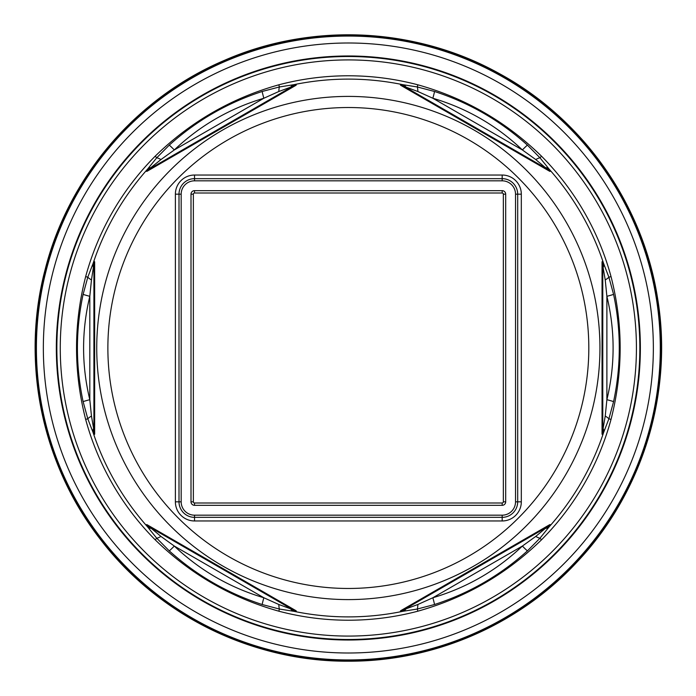 <?xml version="1.0" encoding="UTF-8"?>
<svg xmlns="http://www.w3.org/2000/svg" width="696" height="696" viewBox="0 0 696 696"><rect width="100%" height="100%" fill="white"/><g stroke="black" fill="none" stroke-linecap="round" stroke-linejoin="round"><path stroke-width="1.04" d="M348.348 661.2A313.2 313.2 0 0 0 619.588 191.4A313.2 313.2 0 0 0 77.108 191.4A313.2 313.2 0 0 0 348.348 661.2C252.996 661.792 158.845 615.664 100.868 539.966C41.96 464.98 20.706 362.32 44.988 270.109C68.13 177.602 136.216 97.884 223.964 60.561C311.243 22.15 415.956 27.083 499.232 73.541C583.074 118.964 643.356 204.728 657.694 299.002C673.189 393.092 642.365 493.29 576.662 562.403C518.476 624.93 433.765 661.583 348.348 661.2M640.363 348A292.015 292.015 0 0 1 348.348 640.015A292.015 292.015 0 0 1 56.333 348A292.015 292.015 0 0 1 348.348 55.984A292.015 292.015 0 0 1 640.363 348M295.904 85.338A11.71 10.658 -121.1 0 0 292.32 86.539L278.852 91.498L263.845 98.249L174.304 149.945L160.959 159.558A11.71 2.871 37.6 0 0 156.748 157.774L169.293 145.107C196.446 120.669 227.401 102.791 262.157 91.489L279.409 86.957L293.825 84.694C296.087 84.512 296.783 84.721 295.904 85.338L147.091 171.251C146.125 171.703 146.291 170.999 147.578 169.128L156.748 157.774L155.173 156.209C190.286 121.887 231.507 98.084 278.835 84.808A272.214 272.214 0 0 1 417.852 84.808C465.137 98.058 506.357 121.861 541.523 156.209A272.214 272.214 0 0 1 611.036 276.599C623.198 324.171 623.198 371.768 611.036 419.401A272.214 272.214 0 0 1 541.523 539.792C506.41 574.113 465.189 597.916 417.852 611.192A272.214 272.214 0 0 1 278.835 611.192C231.559 597.942 190.339 574.139 155.173 539.792A272.214 272.214 0 0 1 85.66 419.401C73.498 371.829 73.498 324.223 85.66 276.599L87.8 277.182L93.055 263.566C94.03 261.513 94.56 261.017 94.656 262.079L94.656 433.921C94.56 434.983 94.03 434.487 93.055 432.433L87.8 418.818L85.66 419.401M535.737 159.558A11.71 2.871 -37.6 0 1 539.948 157.774L549.118 169.128C550.405 170.99 550.571 171.703 549.605 171.251A11.71 10.658 -61.1 0 0 546.76 168.745L535.737 159.558L522.383 149.945L432.851 98.249L417.844 91.498L404.376 86.539A11.71 10.658 121.1 0 0 400.783 85.338C399.913 84.729 400.609 84.512 402.871 84.694L417.287 86.957L434.53 91.489C469.269 102.782 500.224 120.652 527.403 145.107L539.948 157.774L541.523 156.209M91.463 416.06A11.71 2.871 -22.4 0 0 87.8 418.818L83.111 401.618A11.71 0.705 -13.5 0 1 89.81 399.695L91.463 416.06L93.908 430.206A11.71 10.658 1.1 0 0 94.656 433.921M91.463 279.94L89.81 296.305L89.81 399.695C81.519 365.313 81.519 330.844 89.81 296.305A11.71 0.705 13.5 0 1 83.111 294.382L87.8 277.182A11.71 2.871 -157.6 0 0 91.463 279.94L93.412 267.212A11.71 8.091 -154.2 0 1 93.055 263.566A268.891 268.891 0 0 1 147.578 169.128A11.71 8.091 34.2 0 1 150.91 167.614L149.936 168.745A11.71 10.658 61.1 0 0 147.091 171.251M94.656 262.079A11.71 10.658 -1.1 0 0 93.908 265.794L93.908 430.206C94.586 405.272 94.578 290.397 93.908 265.794L93.412 267.212M527.403 550.893A11.71 0.705 -133.5 0 1 522.383 546.055L535.737 536.433L546.76 527.246A11.71 10.658 -118.9 0 0 549.605 524.74C550.571 524.288 550.405 525.002 549.118 526.872L539.948 538.226L527.403 550.893C500.25 575.331 469.295 593.201 434.53 604.511L417.287 609.043L402.871 611.305C400.609 611.488 399.913 611.271 400.783 610.662L549.605 524.74M400.783 610.662A11.71 10.658 -121.1 0 0 404.376 609.452L546.76 527.246C524.827 539.13 425.352 596.568 404.376 609.452L417.844 604.502L432.851 597.751A11.71 0.705 73.5 0 1 434.53 604.511M611.036 276.599L608.887 277.182L613.585 294.382A11.71 0.705 -13.5 0 1 606.886 296.305C615.168 330.687 615.168 365.148 606.886 399.695L606.886 296.305L605.233 279.94L602.788 265.794C602.11 290.719 602.118 405.603 602.788 430.206L605.233 416.06L606.886 399.695A11.71 0.705 13.5 0 1 613.585 401.618L608.887 418.818L611.036 419.401M278.835 611.192L279.409 609.043L262.157 604.511C227.427 593.218 196.472 575.34 169.293 550.893L156.748 538.226L147.578 526.872C146.291 525.002 146.125 524.297 147.091 524.74A11.71 10.658 -61.1 0 0 149.936 527.246L292.32 609.452C271.066 596.402 171.581 538.965 149.936 527.246L160.959 536.433L174.304 546.055L263.845 597.751L278.852 604.502L292.32 609.452A11.71 10.658 -58.9 0 0 295.904 610.662L296.331 611.044L295.774 611.332M160.959 159.558L150.91 167.614M549.605 171.251L400.783 85.338M147.091 524.74L295.904 610.662C296.783 611.271 296.087 611.488 293.825 611.305L279.409 609.043A11.71 2.871 -82.4 0 1 278.852 604.502M605.233 416.06A11.71 2.871 22.4 0 1 608.887 418.818L603.641 432.433C602.666 434.487 602.136 434.974 602.04 433.921L602.04 262.079C602.136 261.017 602.666 261.513 603.641 263.566L608.887 277.182A11.71 2.871 157.6 0 1 605.233 279.94M278.835 84.808L279.409 86.957A11.71 2.871 82.4 0 0 278.852 91.498M417.852 84.808L417.287 86.957A11.71 2.871 -82.4 0 1 417.844 91.498M83.111 401.618C75.525 365.887 75.525 330.139 83.111 294.382M160.959 536.433A11.71 2.871 142.4 0 1 156.748 538.226L155.173 539.792M613.585 294.382C621.171 330.113 621.171 365.861 613.585 401.618M541.523 539.792L539.948 538.226A11.71 2.871 37.6 0 1 535.737 536.433M417.844 604.502A11.71 2.871 82.4 0 1 417.287 609.043L417.852 611.192M545.777 167.614A11.71 8.091 145.8 0 1 549.118 169.128A268.891 268.891 0 0 1 603.641 263.566A11.71 8.091 154.2 0 1 603.284 267.212M603.284 428.788A11.71 8.091 25.8 0 1 603.641 432.433A268.891 268.891 0 0 1 549.118 526.872A11.71 8.091 -145.8 0 1 545.777 528.386M602.04 262.079A11.71 10.658 1.1 0 1 602.788 265.794L602.788 430.206A11.71 10.658 -1.1 0 1 602.04 433.921M150.91 528.386A11.71 8.091 -34.2 0 1 147.578 526.872A268.891 268.891 0 0 1 93.055 432.433A11.71 8.091 -25.8 0 1 93.412 428.788M262.157 91.489A11.71 0.705 73.5 0 0 263.845 98.249C229.793 108.35 199.943 125.576 174.304 149.945A11.71 0.705 -133.5 0 0 169.293 145.107M290.85 86.826A11.71 8.091 -94.2 0 1 293.825 84.694A268.891 268.891 0 0 1 402.871 84.694A11.71 8.091 -85.8 0 1 405.846 86.826M527.403 145.107A11.71 0.705 133.5 0 0 522.383 149.945C496.613 125.498 466.772 108.263 432.851 98.249A11.71 0.705 -73.5 0 0 434.53 91.489M405.846 609.174A11.71 8.091 85.8 0 1 402.871 611.305A268.891 268.891 0 0 1 293.825 611.305A11.71 8.091 -85.8 0 1 290.85 609.174M262.157 604.511A11.71 0.705 106.5 0 1 263.845 597.751C229.924 587.728 200.083 570.502 174.304 546.055A11.71 0.705 133.5 0 1 169.293 550.893M502.173 505.331L502.173 502.99A1.175 1.175 0 0 0 503.338 501.825L503.338 194.175A1.175 1.175 0 0 0 502.173 193.01L194.523 193.01A1.175 1.175 0 0 0 193.357 194.175L193.357 501.825A1.175 1.175 0 0 0 194.523 502.99L502.173 502.99A1.175 1.175 0 0 0 503.338 501.825L505.688 501.825A3.515 3.515 0 0 1 502.173 505.331L194.523 505.331A3.515 3.515 0 0 1 191.008 501.825L191.008 194.175A3.515 3.515 0 0 1 194.523 190.661L502.173 190.661A3.515 3.515 0 0 1 505.688 194.175L505.688 501.825M348.348 660.33A312.33 312.33 0 0 0 618.831 191.835A312.33 312.33 0 0 0 77.865 191.835A312.33 312.33 0 0 0 348.348 660.33M56.854 348A291.485 291.485 0 0 1 494.09 95.561A291.485 291.485 0 0 1 494.09 600.439A291.485 291.485 0 0 1 56.854 348M348.348 653.005A305.005 305.005 0 0 0 653.353 348A305.005 305.005 0 0 0 348.348 42.995A305.005 305.005 0 0 0 43.343 348A305.005 305.005 0 0 0 348.348 653.005M348.348 659.947A311.947 311.947 0 0 1 78.196 192.026A311.947 311.947 0 0 1 618.5 192.026A311.947 311.947 0 0 1 348.348 659.947M60.265 348A288.083 288.083 0 0 0 323.588 635.013A288.083 288.083 0 0 0 632.168 397.346A288.083 288.083 0 0 0 421.906 69.469A288.083 288.083 0 0 0 60.265 348M85.66 276.599A272.214 272.214 0 0 1 155.173 156.209M175.383 501.825L175.383 194.175A19.149 19.149 0 0 1 194.523 175.035L502.173 175.035A19.149 19.149 0 0 1 521.313 194.175L521.313 501.825A19.149 19.149 0 0 1 502.173 520.965L194.523 520.965A19.149 19.149 0 0 1 175.383 501.825L179.002 501.825L179.002 194.175A15.53 15.53 0 0 1 194.523 178.654L194.523 175.035M348.348 107.523A240.477 240.477 0 0 0 140.087 468.234A240.477 240.477 0 0 0 556.6 468.234A240.477 240.477 0 0 0 348.348 107.523M546.76 168.745L404.376 86.539C425.63 99.598 525.115 157.026 546.76 168.745M432.851 597.751L522.383 546.055C496.753 570.424 466.903 587.65 432.851 597.751M292.32 86.539L149.936 168.745C171.86 156.87 271.344 99.432 292.32 86.539M298.41 594.593A251.595 251.595 0 0 1 348.348 96.405A251.595 251.595 0 0 1 598.69 373.091A251.595 251.595 0 0 1 298.41 594.593M502.173 180.821L194.523 180.821A13.354 13.354 0 0 0 181.169 194.175L181.169 501.825A13.354 13.354 0 0 0 194.523 515.179L502.173 515.179A13.354 13.354 0 0 0 515.527 501.825L515.527 194.175A13.354 13.354 0 0 0 502.173 180.821L502.173 175.035M194.523 190.661L194.523 193.01A1.175 1.175 0 0 0 193.357 194.175L191.008 194.175M191.008 501.825L193.357 501.825A1.175 1.175 0 0 0 194.523 502.99L194.523 505.331M505.688 194.175L503.338 194.175A1.175 1.175 0 0 0 502.173 193.01L502.173 190.661M194.523 180.821L194.523 178.654L502.173 178.654A15.53 15.53 0 0 1 517.693 194.175L517.693 501.825L521.313 501.825M515.527 501.825L517.693 501.825A15.53 15.53 0 0 1 502.173 517.346L194.523 517.346A15.53 15.53 0 0 1 179.002 501.825L181.169 501.825M502.173 520.965L502.173 515.179M194.523 520.965L194.523 515.179M515.527 194.175L521.313 194.175M175.383 194.175L181.169 194.175"/></g></svg>
